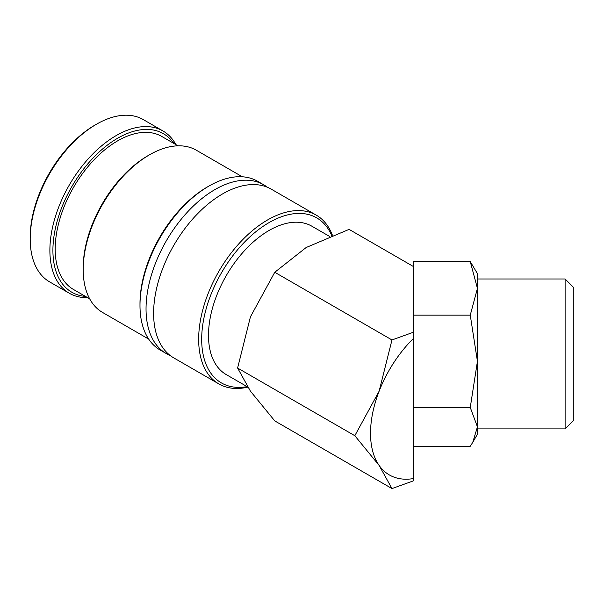 <?xml version="1.0" encoding="UTF-8"?>
<svg xmlns="http://www.w3.org/2000/svg" width="604" height="604" viewBox="0 0 604 604"><rect width="100%" height="100%" fill="white"/><g stroke="black" fill="none" stroke-linecap="round" stroke-linejoin="round"><path stroke-width="0.91" d="M332.396 235.198A97.433 56.255 120 0 0 316.269 215.145L271.226 189.135A97.433 56.255 120 0 0 222.506 193.959A97.433 56.255 120 0 0 153.612 313.295A97.433 56.255 120 0 0 173.786 357.9L218.837 383.91A97.433 56.255 120 0 0 247.723 387.164M175.907 144.613A93.688 54.088 120 0 0 162.974 130.97L143.291 119.6A93.688 54.088 120 0 0 96.444 124.243A93.688 54.088 120 0 0 30.2 238.988L30.2 237.236A91.544 52.858 120 0 1 94.934 125.119L96.444 124.243M162.974 130.97A93.688 54.088 120 0 0 90.781 156.066A93.688 54.088 120 0 0 49.883 250.35A93.688 54.088 120 0 0 69.286 293.242A93.688 54.088 120 0 0 87.572 297.613M316.269 215.145A97.433 56.255 120 0 0 241.192 241.245A97.433 56.255 120 0 0 198.656 339.305A97.433 56.255 120 0 0 218.837 383.91M331.672 235.477A95.296 55.017 120 0 0 256.383 231.309A95.296 55.017 120 0 0 201.683 339.305A95.296 55.017 120 0 0 247.119 386.636M267.293 187.202A97.433 56.255 120 0 0 263.654 184.764A97.433 56.255 120 0 0 214.933 189.588A97.433 56.255 120 0 0 146.04 308.923A97.433 56.255 120 0 0 166.221 353.529A97.433 56.255 120 0 0 170.154 355.462M263.654 184.764L257.598 181.268A97.433 56.255 120 0 0 208.878 186.092A97.433 56.255 120 0 0 139.985 305.428L139.985 303.676A95.296 55.017 120 0 1 207.361 186.968L208.878 186.092M242.34 176.791L196.292 150.2A93.688 54.088 120 0 0 149.445 154.843A93.688 54.088 120 0 0 83.201 269.58L83.201 267.836A91.544 52.858 120 0 1 147.927 155.711L149.445 154.843M178.006 145.828L161.812 136.474A88.335 51 120 0 0 93.741 160.143A88.335 51 120 0 0 55.183 249.037A88.335 51 120 0 0 73.477 289.475L89.671 298.821M173.831 143.42A91.544 52.858 120 0 0 101.011 150.343A91.544 52.858 120 0 0 52.91 250.35A91.544 52.858 120 0 0 85.496 296.413M391.973 488.576L274.76 420.897L250.433 391.15L237.606 368.04L250.433 316.843L274.76 272.276L306.168 247.512L349.074 229.377L413.408 266.523L413.408 332.238L391.973 339.954L379.146 391.15L354.82 435.711L379.146 465.457L391.973 488.576L413.408 480.859L413.408 332.238M413.408 478.579A91.008 52.548 -60 0 1 379.146 465.457A91.008 52.548 -60 0 1 370.524 433.287A91.008 52.548 -60 0 1 379.146 391.15A91.008 52.548 -60 0 1 413.408 338.474M565.11 397.206L565.11 428.885L573.8 420.195L573.8 287.678L565.11 278.988L565.11 397.206M413.189 266.394L413.189 261.6L470.259 261.6L477.432 273.635L477.432 426.869L472.751 442.354L470.259 446.273L413.408 446.273M565.11 278.988L477.432 278.988L477.432 288.365L470.259 315.137L477.432 361.305L470.259 407.474L477.432 426.869L477.432 434.238L472.751 442.354M247.527 386.87L226.243 374.586A85.655 49.453 -60 0 1 208.501 335.371A85.655 49.453 -60 0 1 245.888 249.165A85.655 49.453 -60 0 1 311.898 226.221L329.452 236.353M413.408 407.474L470.259 407.474M470.259 261.6L477.432 288.365M413.408 315.137L470.259 315.137M391.973 339.954L274.76 272.276M354.82 435.711L237.606 368.04M83.201 269.58A93.688 54.088 120 0 0 102.605 312.472L148.652 339.063M139.985 305.428A97.433 56.255 120 0 0 160.158 350.033L166.221 353.529M30.2 238.988A93.688 54.088 120 0 0 49.604 281.872L69.286 293.242M477.432 428.885L565.11 428.885"/></g></svg>

